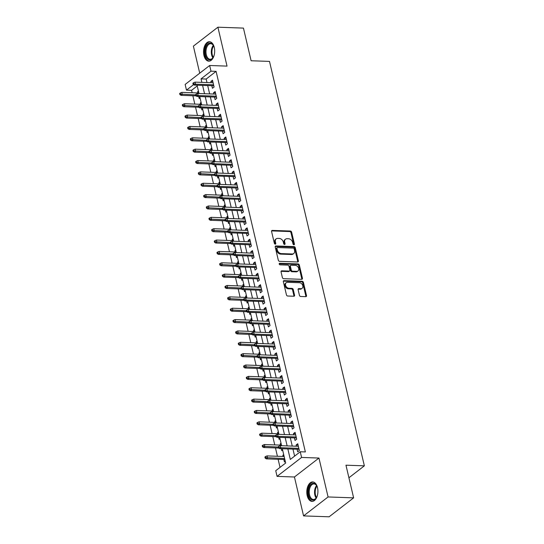 <?xml version="1.0" encoding="UTF-8"?>
<svg xmlns="http://www.w3.org/2000/svg" width="544" height="544" viewBox="0 0 544 544"><rect width="100%" height="100%" fill="white"/><g stroke="black" fill="none" stroke-linecap="round" stroke-linejoin="round"><path stroke-width="0.82" d="M293.896 244.786A0.857 0.632 52.3 0 0 294.413 244.025L291.632 232.179A1.224 0.904 52.3 0 0 290.367 231.03L272.313 230.398A1.224 0.904 52.3 0 0 271.572 231.479L274.353 243.324A0.857 0.632 52.3 0 0 275.76 243.372L275.4 241.842A3.917 2.904 52.3 0 1 276.216 238.857A3.917 2.904 52.3 0 1 277.773 238.388L279.276 238.435A3.917 2.904 52.3 0 1 283.322 242.121L283.682 243.651A0.857 0.632 52.3 0 0 285.083 243.698L284.723 242.168A3.917 2.904 52.3 0 1 285.539 239.183A3.917 2.904 52.3 0 1 287.096 238.714L288.606 238.762A3.917 2.904 52.3 0 1 292.652 242.447L293.012 243.977A0.857 0.632 52.3 0 0 293.896 244.786M293.774 244.766A0.857 0.632 52.3 0 0 293.753 244.542L290.972 232.689A1.224 0.904 52.3 0 0 289.707 231.54L271.653 230.908A1.224 0.904 52.3 0 0 271.585 230.908M275.121 244.113A0.857 0.632 52.3 0 0 275.094 243.889L274.734 242.352L275.4 241.842M284.444 244.44A0.857 0.632 52.3 0 0 284.424 244.215L284.063 242.678L284.723 242.168M317.526 487.669A9.724 5.562 -88 0 0 312.698 481.943A9.724 5.562 -88 0 0 307.19 495.659A9.724 5.562 -88 0 0 312.018 501.378A9.724 5.562 -88 0 0 317.526 487.669M214.275 47.45A9.724 5.562 -88 0 0 209.447 41.725A9.724 5.562 -88 0 0 203.939 55.44A9.724 5.562 -88 0 0 208.767 61.159A9.724 5.562 -88 0 0 214.275 47.45M299.431 295.324A1.224 0.904 52.3 0 0 300.696 296.473L305.762 296.657A1.224 0.904 52.3 0 0 306.503 295.576L303.416 282.418A1.224 0.904 52.3 0 0 302.151 281.268L284.097 280.636A1.224 0.904 52.3 0 0 283.356 281.71L286.443 294.868A1.224 0.904 52.3 0 0 287.708 296.024L293.828 296.235A1.224 0.904 52.3 0 0 294.569 295.154L293.25 289.524A1.224 0.904 52.3 0 0 291.985 288.374L288.946 288.266A3.271 2.428 52.3 0 1 285.858 286.008A3.271 2.428 52.3 0 1 286.246 282.696A3.271 2.428 52.3 0 1 287.552 282.302L299.438 282.717A3.271 2.428 52.3 0 1 302.525 284.981A3.271 2.428 52.3 0 1 302.138 288.293A3.271 2.428 52.3 0 1 300.832 288.687L298.853 288.612A1.224 0.904 52.3 0 0 298.112 289.694L299.431 295.324M353.627 497.855L329.113 516.8L303.566 515.902L328.08 496.958L353.627 497.855L345.964 465.188L364.358 465.834L269.498 61.404L251.11 60.758L243.447 28.098L217.899 27.2L227.025 66.11L209.658 65.498L210.99 71.182L216.097 71.359L305.361 451.935L300.254 451.758L301.587 457.436L277.066 476.388L275.74 470.703L285.675 463.026L282.322 448.725M328.08 496.958L318.954 458.048L301.587 457.436M297.629 261.977A1.224 0.904 52.3 0 0 298.37 260.896L295.283 247.738A1.224 0.904 52.3 0 0 294.018 246.588L275.964 245.956A1.224 0.904 52.3 0 0 275.223 247.03L278.31 260.188A1.224 0.904 52.3 0 0 279.575 261.344L297.629 261.977M299.35 265.078L302.437 278.236A1.224 0.904 52.3 0 1 301.696 279.317L283.642 278.684A1.224 0.904 52.3 0 1 282.377 277.528L281.058 271.898A1.224 0.904 52.3 0 1 281.799 270.817L289.122 271.075A1.224 0.904 52.3 0 0 289.864 269.994L288.986 266.261A1.224 0.904 52.3 0 0 287.722 265.112L280.099 264.846A0.857 0.632 52.3 0 1 279.732 263.282L298.085 263.928A1.224 0.904 52.3 0 1 299.35 265.078L298.69 265.588L301.777 278.746L302.437 278.236M217.899 27.2L193.385 46.145L199.723 73.175M283.138 456.47L282.853 455.246L283.859 455.28M283.846 459.483L284.451 462.06L285.294 461.407M280.473 445.108L280.187 443.884L281.194 443.918M281.316 448.691L281.785 450.697L282.628 450.044M277.807 433.745L277.522 432.521L278.528 432.555M278.65 437.328L279.12 439.341L279.97 438.688M275.148 422.389L274.856 421.165L275.862 421.199M275.985 425.972L276.454 427.978L277.304 427.326M272.483 411.026L272.19 409.802L273.204 409.836M273.319 414.61L273.795 416.616L274.638 415.963M269.817 399.663L269.532 398.439L270.538 398.473M270.654 403.247L271.13 405.26L271.973 404.607M267.152 388.307L266.866 387.083L267.872 387.117M267.995 391.891L268.464 393.897L269.307 393.244M264.486 376.944L264.2 375.72L265.207 375.754M265.329 380.528L265.798 382.534L266.642 381.881M261.82 365.582L261.535 364.358L262.541 364.392M262.664 369.165L263.133 371.178L263.976 370.525M259.155 354.226L258.869 353.002L259.876 353.036M259.998 357.809L260.467 359.815L261.317 359.162M256.496 342.863L256.204 341.639L257.21 341.673M257.332 346.446L257.802 348.452L258.652 347.8M253.83 331.507L253.545 330.276L254.551 330.317M254.667 335.084L255.143 337.096L255.986 336.444M251.165 320.144L250.879 318.92L251.886 318.954M252.001 323.728L252.477 325.734L253.32 325.081M248.499 308.781L248.214 307.557L249.22 307.591M249.342 312.365L249.812 314.371L250.655 313.718M245.834 297.425L245.548 296.194L246.554 296.235M246.677 301.002L247.146 303.015L247.989 302.362M243.168 286.062L242.882 284.838L243.889 284.872M244.011 289.646L244.48 291.652L245.33 290.999M240.509 274.7L240.217 273.476L241.223 273.51M241.346 278.283L241.815 280.289L242.665 279.636M237.844 263.344L237.551 262.113L238.558 262.154M238.68 266.92L239.156 268.933L239.999 268.28M235.178 251.981L234.892 250.757L235.899 250.791M236.014 255.564L236.49 257.57L237.334 256.918M232.512 240.618L232.227 239.394L233.233 239.428M233.356 244.202L233.825 246.208L234.668 245.555M229.847 229.262L229.561 228.031L230.568 228.072M230.69 232.839L231.159 234.852L232.002 234.199M227.181 217.899L226.896 216.675L227.902 216.709M228.024 221.483L228.494 223.489L229.337 222.836M224.516 206.536L224.23 205.312L225.236 205.346M225.359 210.12L225.828 212.126L226.678 211.473M221.857 195.18L221.564 193.95L222.571 193.99M222.693 198.757L223.162 200.77L224.012 200.117M219.191 183.818L218.899 182.594L219.912 182.628M220.028 187.401L220.504 189.407L221.347 188.754M216.526 172.455L216.24 171.231L217.246 171.265M217.362 176.038L217.838 178.044L218.681 177.392M213.86 161.099L213.574 159.868L214.581 159.909M214.703 164.676L215.172 166.688L216.016 166.036M211.194 149.736L210.909 148.512L211.915 148.546M212.038 153.32L212.507 155.326L213.35 154.673M208.529 138.373L208.243 137.149L209.25 137.183M209.372 141.957L209.841 143.963L210.684 143.31M205.863 127.017L205.578 125.786L206.584 125.827M206.706 130.594L207.176 132.607L208.026 131.954M203.204 115.654L202.912 114.43L203.918 114.464M204.041 119.238L204.51 121.244L205.36 120.591M200.539 104.292L200.253 103.068L201.26 103.102M201.375 107.875L201.851 109.881L202.694 109.228M211.834 85.707L212.432 88.284L214.091 86.999L212.493 80.186L210.834 81.464L211.126 82.688M214.499 97.07L215.098 99.64L216.757 98.362L215.159 91.548L213.5 92.827L213.785 94.051M217.158 108.426L217.763 111.003L219.422 109.725L217.824 102.904L216.165 104.19L216.451 105.414M219.824 119.789L220.429 122.366L222.088 121.081L220.49 114.267L218.831 115.546L219.116 116.77M222.489 131.152L223.094 133.722L224.747 132.444L223.149 125.63L221.496 126.908L221.782 128.132M225.155 142.508L225.76 145.085L227.412 143.806L225.814 136.986L224.162 138.271L224.448 139.495M227.82 153.87L228.426 156.448L230.078 155.162L228.48 148.349L226.821 149.627L227.113 150.851M230.486 165.233L231.084 167.804L232.744 166.525L231.146 159.712L229.486 160.99L229.779 162.214M233.145 176.589L233.75 179.166L235.409 177.888L233.811 171.068L232.152 172.353L232.438 173.577M235.81 187.952L236.416 190.529L238.075 189.244L236.477 182.43L234.818 183.709L235.103 184.933M238.476 199.315L239.081 201.885L240.74 200.607L239.136 193.793L237.483 195.072L237.769 196.296M241.142 210.671L241.747 213.248L243.399 211.97L241.801 205.149L240.149 206.434L240.434 207.658M243.807 222.034L244.412 224.611L246.065 223.326L244.467 216.512L242.814 217.79L243.1 219.014M246.473 233.396L247.078 235.967L248.73 234.688L247.132 227.875L245.473 229.153L245.766 230.377M249.138 244.752L249.737 247.33L251.396 246.051L249.798 239.231L248.139 240.509L248.431 241.74M251.797 256.115L252.402 258.692L254.062 257.407L252.464 250.594L250.804 251.872L251.09 253.096M254.463 267.478L255.068 270.048L256.727 268.77L255.129 261.956L253.47 263.235L253.756 264.459M257.128 278.834L257.734 281.411L259.393 280.133L257.788 273.312L256.136 274.591L256.421 275.822M259.794 290.197L260.399 292.774L262.052 291.489L260.454 284.675L258.801 285.954L259.087 287.178M262.46 301.56L263.065 304.13L264.717 302.852L263.119 296.038L261.467 297.316L261.752 298.54M265.125 312.916L265.73 315.493L267.383 314.214L265.785 307.394L264.126 308.672L264.418 309.903M267.791 324.278L268.389 326.856L270.048 325.57L268.45 318.757L266.791 320.035L267.084 321.259M270.45 335.641L271.055 338.212L272.714 336.933L271.116 330.12L269.457 331.398L269.742 332.622M273.115 346.997L273.72 349.574L275.38 348.296L273.782 341.476L272.122 342.754L272.408 343.985M275.781 358.36L276.386 360.937L278.038 359.652L276.44 352.838L274.788 354.117L275.074 355.341M278.446 369.723L279.052 372.293L280.704 371.015L279.106 364.201L277.454 365.48L277.739 366.704M281.112 381.079L281.717 383.656L283.37 382.378L281.772 375.557L280.112 376.836L280.405 378.066M283.778 392.442L284.376 395.019L286.035 393.734L284.437 386.92L282.778 388.198L283.07 389.422M286.436 403.804L287.042 406.375L288.701 405.096L287.103 398.276L285.444 399.561L285.729 400.785M289.102 415.16L289.707 417.738L291.366 416.459L289.768 409.639L288.109 410.917L288.395 412.148M291.768 426.523L292.373 429.094L294.032 427.815L292.427 421.002L290.775 422.28L291.06 423.504M294.433 437.886L295.038 440.456L296.691 439.178L295.093 432.358L293.44 433.643L293.726 434.867M216.097 71.359L206.162 79.043L206.978 82.545M207.686 85.564L209.644 93.908M210.351 96.92L212.31 105.264M213.017 108.283L214.975 116.627M215.682 119.646L217.641 127.99M218.348 131.002L220.306 139.346M221.014 142.365L222.965 150.708M223.679 153.728L225.631 162.071M226.338 165.084L228.296 173.427M229.004 176.446L230.962 184.79M231.669 187.809L233.628 196.153M234.335 199.165L236.293 207.509M237 210.528L238.959 218.872M239.666 221.891L241.618 230.234M242.325 233.247L244.283 241.59M244.99 244.61L246.949 252.953M247.656 255.972L249.614 264.316M250.322 267.328L252.28 275.672M252.987 278.691L254.946 287.035M255.653 290.054L257.611 298.398M258.318 301.41L260.27 309.754M260.977 312.773L262.936 321.116M263.643 324.136L265.601 332.479M266.308 335.492L268.267 343.835M268.974 346.854L270.932 355.198M271.64 358.217L273.598 366.561M274.305 369.573L276.257 377.917M276.971 380.936L278.922 389.28M279.63 392.299L281.588 400.642M282.295 403.655L284.254 411.998M284.961 415.018L286.919 423.361M287.626 426.38L289.585 434.724M290.292 437.736L292.25 446.08M292.958 449.099L294.603 456.124M297.099 449.242L297.704 451.819L299.356 450.541L297.758 443.72L296.106 444.999L296.392 446.23M197.234 85.945L191.583 90.311L192.154 92.732M192.862 95.751L194.813 104.094M195.52 107.107L197.479 115.45M198.186 118.47L200.144 126.813M200.852 129.832L202.81 138.176M203.517 141.188L205.476 149.532M206.183 152.551L208.141 160.895M208.848 163.914L210.8 172.258M211.514 175.27L213.466 183.614M214.173 186.633L216.131 194.976M216.838 197.996L218.797 206.339M219.504 209.352L221.462 217.695M222.17 220.714L224.128 229.058M224.835 232.077L226.794 240.421M227.501 243.433L229.452 251.777M230.16 254.796L232.118 263.14M232.825 266.159L234.784 274.502M235.491 277.515L237.449 285.858M238.156 288.878L240.115 297.221M240.822 300.24L242.78 308.584M243.488 311.596L245.446 319.94M246.153 322.959L248.105 331.303M248.812 334.322L250.77 342.666M251.478 345.678L253.436 354.022M254.143 357.041L256.102 365.384M256.809 368.404L258.767 376.747M259.474 379.76L261.433 388.103M262.14 391.122L264.092 399.466M264.806 402.485L266.757 410.829M267.464 413.841L269.423 422.185M270.13 425.204L272.088 433.548M272.796 436.567L274.754 444.91M275.461 447.923L277.42 456.266M278.127 459.286L280.024 467.391M198.431 91.052L197.588 91.705L197.873 92.936M198.71 96.512L199.186 98.525L200.029 97.872M200.253 103.068L201.096 102.415M202.912 114.43L203.762 113.778M205.578 125.786L206.428 125.134M208.243 137.149L209.086 136.496M210.909 148.512L211.752 147.859M213.574 159.868L214.418 159.215M216.24 171.231L217.083 170.578M218.899 182.594L219.749 181.941M221.564 193.95L222.414 193.297M224.23 205.312L225.073 204.66M226.896 216.675L227.739 216.022M229.561 228.031L230.404 227.378M232.227 239.394L233.07 238.741M234.892 250.757L235.736 250.104M237.551 262.113L238.401 261.46M240.217 273.476L241.067 272.823M242.882 284.838L243.726 284.186M245.548 296.194L246.391 295.542M248.214 307.557L249.057 306.904M250.879 318.92L251.722 318.267M253.545 330.276L254.388 329.623M256.204 341.639L257.054 340.986M258.869 353.002L259.719 352.349M261.535 364.358L262.378 363.705M264.2 375.72L265.044 375.068M266.866 387.083L267.709 386.43M269.532 398.439L270.375 397.786M272.19 409.802L273.04 409.149M274.856 421.165L275.706 420.512M277.522 432.521L278.365 431.868M280.187 443.884L281.03 443.231M282.853 455.246L283.696 454.594M348.915 477.768L364.358 465.834M318.954 458.048L294.44 476.993L303.566 515.902M294.44 476.993L277.066 476.388M191.583 90.311L186.476 90.127L185.144 84.449L209.658 65.498M287.844 448.922L290.312 459.442L300.254 451.758M210.99 71.182L201.049 78.86L201.872 82.368M202.579 85.381L204.537 93.724M205.244 96.744L207.203 105.087M207.91 108.106L209.868 116.45M210.576 119.462L212.527 127.806M213.234 130.825L215.193 139.169M215.9 142.188L217.858 150.532M218.566 153.544L220.524 161.888M221.231 164.907L223.19 173.25M223.897 176.27L225.855 184.613M226.562 187.626L228.521 195.969M229.228 198.988L231.18 207.332M231.887 210.351L233.845 218.695M234.552 221.707L236.511 230.051M237.218 233.07L239.176 241.414M239.884 244.433L241.842 252.776M242.549 255.789L244.508 264.132M245.215 267.152L247.166 275.495M247.88 278.514L249.832 286.858M250.539 289.87L252.498 298.214M253.205 301.233L255.163 309.577M255.87 312.596L257.829 320.94M258.536 323.952L260.494 332.296M261.202 335.315L263.16 343.658M263.867 346.678L265.819 355.021M266.526 358.034L268.484 366.377M269.192 369.396L271.15 377.74M271.857 380.759L273.816 389.103M274.523 392.115L276.481 400.459M277.188 403.478L279.147 411.822M279.854 414.841L281.812 423.184M282.52 426.197L284.471 434.54M285.178 437.56L287.137 445.903M193.576 84.64L186.476 90.127M281.615 445.706L279.657 437.362M278.95 434.35L276.991 426.006M276.284 422.987L274.326 414.644M273.618 411.624L271.66 403.281M270.953 400.268L269.001 391.925M268.294 388.906L266.336 380.562M265.628 377.543L263.67 369.199M262.963 366.187L261.004 357.843M260.297 354.824L258.339 346.48M257.632 343.461L255.673 335.118M254.966 332.105L253.014 323.762M252.3 320.742L250.349 312.399M249.642 309.38L247.683 301.036M246.976 298.024L245.018 289.68M244.31 286.661L242.352 278.317M241.645 275.305L239.686 266.954M238.979 263.942L237.021 255.598M236.314 252.579L234.362 244.236M233.655 241.223L231.696 232.873M230.989 229.86L229.031 221.517M228.324 218.498L226.365 210.154M225.658 207.142L223.7 198.791M222.992 195.779L221.034 187.435M220.327 184.416L218.368 176.072M217.661 173.06L215.71 164.71M215.002 161.697L213.044 153.354M212.337 150.334L210.378 141.991M209.671 138.978L207.713 130.628M207.006 127.616L205.047 119.272M204.34 116.253L202.382 107.909M201.674 104.897L199.723 96.553M199.009 93.534L197.057 85.19M206.162 79.043L201.049 78.86M197.588 91.705L198.594 91.746M210.834 81.464L212.813 81.532M213.5 92.827L215.472 92.895M216.165 104.19L218.137 104.258M218.831 115.546L220.803 115.614M221.496 126.908L223.468 126.976M224.162 138.271L226.134 138.339M226.821 149.627L228.8 149.695M229.486 160.99L231.458 161.058M232.152 172.353L234.124 172.421M234.818 183.709L236.79 183.777M237.483 195.072L239.455 195.14M240.149 206.434L242.121 206.502M242.814 217.79L244.786 217.858M245.473 229.153L247.452 229.221M248.139 240.509L250.111 240.584M250.804 251.872L252.776 251.94M253.47 263.235L255.442 263.303M256.136 274.591L258.108 274.666M258.801 285.954L260.773 286.022M261.467 297.316L263.439 297.384M264.126 308.672L266.104 308.747M266.791 320.035L268.763 320.103M269.457 331.398L271.429 331.466M272.122 342.754L274.094 342.829M274.788 354.117L276.76 354.185M277.454 365.48L279.426 365.548M280.112 376.836L282.091 376.91M282.778 388.198L284.75 388.266M285.444 399.561L287.416 399.629M288.109 410.917L290.081 410.992M290.775 422.28L292.747 422.348M293.44 433.643L295.412 433.711M296.106 444.999L298.078 445.074M285.539 239.183L284.879 239.693A3.917 2.904 52.3 0 0 284.063 242.678M276.216 238.857L275.55 239.367A3.917 2.904 52.3 0 0 274.734 242.352M297.697 261.977A1.224 0.904 52.3 0 0 297.704 261.406L294.624 248.248A1.224 0.904 52.3 0 0 293.359 247.098L275.305 246.466A1.224 0.904 52.3 0 0 275.23 246.466M294.168 248.914A0.857 0.632 52.3 0 0 293.284 248.105L277.433 247.554A0.857 0.632 52.3 0 0 276.916 248.309L277.297 249.927A3.917 2.904 52.3 0 0 281.343 253.606L292.176 253.987A3.917 2.904 52.3 0 0 293.733 253.518A3.917 2.904 52.3 0 0 294.549 250.532L294.168 248.914M277.093 247.656L276.434 248.166A0.857 0.632 52.3 0 0 276.25 248.819L276.916 248.309M293.733 253.518L293.066 254.028A3.917 2.904 52.3 0 1 291.509 254.497L280.677 254.116A3.917 2.904 52.3 0 1 276.631 250.437L276.25 248.819M301.764 279.317A1.224 0.904 52.3 0 0 301.777 278.746M289.605 270.932L288.946 271.442A1.224 0.904 52.3 0 1 288.456 271.585L281.132 271.334A1.224 0.904 52.3 0 0 281.064 271.334M279.188 263.799L297.425 264.438L298.085 263.928M296.718 271.34A3.271 2.428 52.3 0 0 298.017 270.953A3.271 2.428 52.3 0 0 298.411 267.641A3.271 2.428 52.3 0 0 295.317 265.377L291.128 265.227A1.224 0.904 52.3 0 0 290.387 266.308L291.264 270.048A1.224 0.904 52.3 0 0 292.529 271.198L296.718 271.34L296.052 271.857A3.271 2.428 52.3 0 0 297.357 271.463L298.017 270.953M290.646 265.377L289.979 265.887A1.224 0.904 52.3 0 0 289.728 266.825L290.387 266.308M296.052 271.857L291.87 271.708A1.224 0.904 52.3 0 1 290.605 270.558L289.728 266.825M298.69 265.588A1.224 0.904 52.3 0 0 297.425 264.438M302.138 288.293L301.471 288.803A3.271 2.428 52.3 0 1 300.172 289.197L298.194 289.129A1.224 0.904 52.3 0 0 298.119 289.129M286.246 282.696L285.586 283.206A3.271 2.428 52.3 0 0 285.192 286.518A3.271 2.428 52.3 0 0 288.286 288.782L288.946 288.266M293.896 296.235A1.224 0.904 52.3 0 0 293.903 295.671L292.584 290.034A1.224 0.904 52.3 0 0 291.319 288.884L288.286 288.782M305.83 296.657A1.224 0.904 52.3 0 0 305.844 296.086L302.756 282.928A1.224 0.904 52.3 0 0 301.492 281.778L283.438 281.146A1.224 0.904 52.3 0 0 283.363 281.146M180.302 92.983L179.642 93.493L179.908 94.629L180.567 94.119L180.302 92.983L181.791 92.371L182.267 94.411L181.077 95.336L196.003 95.86M180.567 94.119L195.622 94.88M181.791 92.371L198.88 92.97M181.077 95.336L179.908 94.629M193.82 83.878L193.555 82.742L192.889 83.252L193.161 84.388L193.82 83.878L195.52 84.17L195.038 82.13L213.098 82.763M213.574 84.803L195.52 84.17L194.33 85.095L213.806 85.775M193.161 84.388L194.33 85.095M195.038 82.13L193.555 82.742M214.139 55.257A8.412 4.814 92 0 1 213.071 57.616A8.412 4.814 92 0 1 205.455 54.93A8.412 4.814 92 0 1 207.366 44.533A8.412 4.814 92 0 1 213.493 45.56A8.412 4.814 92 0 1 214.39 47.988M213.615 45.798A7.793 4.461 -88 0 0 210.712 43.704A7.793 4.461 -88 0 0 206.298 54.692A7.793 4.461 -88 0 0 210.161 59.276A7.793 4.461 -88 0 0 213.207 57.385M210.1 41.813A9.663 5.528 -88 0 0 204.789 55.44A9.663 5.528 -88 0 0 209.42 61.118M317.39 495.475A8.412 4.814 92 0 1 316.968 496.604A8.412 4.814 92 0 1 316.322 497.835A8.412 4.814 92 0 1 309.849 498.005A8.412 4.814 92 0 1 309.386 486.778A8.412 4.814 92 0 1 316.744 485.785A8.412 4.814 92 0 1 317.642 488.206M316.866 486.016A7.793 4.461 -88 0 0 313.963 483.922A7.793 4.461 -88 0 0 310.175 487.159A7.793 4.461 -88 0 0 309.618 495.19A7.793 4.461 -88 0 0 313.419 499.494A7.793 4.461 -88 0 0 316.465 497.604M313.351 482.032A9.663 5.528 -88 0 0 308.822 486.05A9.663 5.528 -88 0 0 308.094 495.876A9.663 5.528 -88 0 0 312.671 501.337M182.968 104.339L182.308 104.856L182.573 105.992L183.233 105.482L182.968 104.339L184.457 103.727L184.933 105.774L183.743 106.699L198.669 107.222M183.233 105.482L198.281 106.243M184.457 103.727L201.545 104.326M183.743 106.699L182.573 105.992M185.633 115.702L184.967 116.212L185.239 117.354L185.898 116.838L185.633 115.702L187.116 115.09L187.598 117.137L186.408 118.055L201.334 118.578M185.898 116.838L200.947 117.606M187.116 115.09L204.211 115.688M186.408 118.055L185.239 117.354M188.299 127.065L187.632 127.575L187.898 128.71L188.564 128.2L188.299 127.065L189.781 126.453L190.264 128.493L189.067 129.418L204 129.941M188.564 128.2L203.612 128.962M189.781 126.453L206.876 127.051M189.067 129.418L187.898 128.71M190.958 138.421L190.298 138.938L190.563 140.073L191.23 139.563L190.958 138.421L192.447 137.809L192.93 139.856L191.733 140.78L206.666 141.304M191.23 139.563L206.278 140.325M192.447 137.809L209.535 138.407M191.733 140.78L190.563 140.073M196.486 95.234L196.221 94.098L195.554 94.615L195.82 95.751L196.486 95.234L198.186 95.533L197.703 93.486L215.764 94.119M216.24 96.166L198.186 95.533L196.989 96.451L216.471 97.138M195.82 95.751L196.989 96.451M197.703 93.486L196.221 94.098M199.152 106.597L198.886 105.461L198.22 105.971L198.485 107.107L199.152 106.597L200.852 106.896L200.369 104.849L218.423 105.482M218.906 107.528L200.852 106.896L199.655 107.814L219.137 108.494M198.485 107.107L199.655 107.814M200.369 104.849L198.886 105.461M201.817 117.96L201.545 116.824L200.886 117.334L201.151 118.47L201.817 117.96L203.517 118.252L203.034 116.205L221.088 116.844M221.571 118.884L203.517 118.252L202.32 119.177L221.796 119.857M201.151 118.47L202.32 119.177M203.034 116.205L201.545 116.824M204.476 129.316L204.211 128.18L203.551 128.697L203.816 129.832L204.476 129.316L206.176 129.615L205.7 127.568L223.754 128.2M224.237 130.247L206.176 129.615L204.986 130.533L224.461 131.22M203.816 129.832L204.986 130.533M205.7 127.568L204.211 128.18M193.623 149.784L192.964 150.294L193.229 151.429L193.895 150.919L193.623 149.784L195.112 149.172L195.595 151.218L194.398 152.136L209.331 152.66M193.895 150.919L208.944 151.688M195.112 149.172L212.201 149.77M194.398 152.136L193.229 151.429M207.142 140.678L206.876 139.543L206.217 140.053L206.482 141.188L207.142 140.678L208.842 140.978L208.366 138.931L226.42 139.563M226.902 141.61L208.842 140.978L207.652 141.896L227.127 142.576M206.482 141.188L207.652 141.896M208.366 138.931L206.876 139.543M196.289 161.146L195.629 161.656L195.894 162.792L196.554 162.282L196.289 161.146L197.778 160.534L198.254 162.574L197.064 163.499L211.99 164.023M196.554 162.282L211.609 163.044M197.778 160.534L214.866 161.133M197.064 163.499L195.894 162.792M198.954 172.502L198.295 173.019L198.56 174.155L199.22 173.645L198.954 172.502L200.444 171.89L200.92 173.937L199.73 174.862L214.656 175.386M199.22 173.645L214.268 174.406M200.444 171.89L217.532 172.489M199.73 174.862L198.56 174.155M201.62 183.865L200.954 184.375L201.226 185.511L201.885 185.001L201.62 183.865L203.109 183.253L203.585 185.3L202.395 186.218L217.321 186.742M201.885 185.001L216.934 185.769M203.109 183.253L220.198 183.852M202.395 186.218L201.226 185.511M204.286 195.228L203.619 195.738L203.884 196.874L204.551 196.364L204.286 195.228L205.768 194.616L206.251 196.656L205.061 197.581L219.987 198.104M204.551 196.364L219.599 197.125M205.768 194.616L222.863 195.214M205.061 197.581L203.884 196.874M206.951 206.584L206.285 207.101L206.55 208.236L207.216 207.72L206.951 206.584L208.434 205.972L208.916 208.019L207.72 208.944L222.652 209.467M207.216 207.72L222.265 208.488M208.434 205.972L225.522 206.57M207.72 208.944L206.55 208.236M209.807 152.041L209.542 150.906L208.876 151.416L209.148 152.551L209.807 152.041L211.507 152.334L211.031 150.287L229.085 150.926M229.561 152.966L211.507 152.334L210.317 153.258L229.792 153.938M209.148 152.551L210.317 153.258M211.031 150.287L209.542 150.906M212.473 163.397L212.208 162.262L211.541 162.778L211.813 163.914L212.473 163.397L214.173 163.696L213.69 161.65L231.751 162.282M232.227 164.329L214.173 163.696L212.983 164.614L232.458 165.301M211.813 163.914L212.983 164.614M213.69 161.65L212.208 162.262M215.138 174.76L214.873 173.624L214.207 174.134L214.472 175.27L215.138 174.76L216.838 175.059L216.356 173.012L234.416 173.645M234.892 175.692L216.838 175.059L215.642 175.977L235.124 176.657M214.472 175.27L215.642 175.977M216.356 173.012L214.873 173.624M217.804 186.123L217.532 184.987L216.872 185.497L217.138 186.633L217.804 186.123L219.504 186.415L219.021 184.368L237.075 185.008M237.558 187.048L219.504 186.415L218.307 187.34L237.782 188.02M217.138 186.633L218.307 187.34M219.021 184.368L217.532 184.987M220.463 197.479L220.198 196.343L219.538 196.86L219.803 197.996L220.463 197.479L222.163 197.778L221.687 195.731L239.741 196.364M240.224 198.41L222.163 197.778L220.973 198.696L240.448 199.383M219.803 197.996L220.973 198.696M221.687 195.731L220.198 196.343M209.61 217.947L208.95 218.457L209.216 219.592L209.882 219.082L209.61 217.947L211.099 217.335L211.582 219.382L210.385 220.3L225.318 220.823M209.882 219.082L224.93 219.851M211.099 217.335L228.188 217.933M210.385 220.3L209.216 219.592M223.128 208.842L222.863 207.706L222.204 208.216L222.469 209.352L223.128 208.842L224.828 209.141L224.352 207.094L242.406 207.726M242.889 209.773L224.828 209.141L223.638 210.059L243.114 210.739M222.469 209.352L223.638 210.059M224.352 207.094L222.863 207.706M212.276 229.31L211.616 229.82L211.881 230.955L212.541 230.445L212.276 229.31L213.765 228.698L214.241 230.738L213.051 231.662L227.984 232.186M212.541 230.445L227.596 231.207M213.765 228.698L230.853 229.296M213.051 231.662L211.881 230.955M225.794 220.204L225.529 219.069L224.869 219.579L225.134 220.714L225.794 220.204L227.494 220.497L227.018 218.45L245.072 219.089M245.555 221.129L227.494 220.497L226.304 221.422L245.779 222.102M225.134 220.714L226.304 221.422M227.018 218.45L225.529 219.069M214.941 240.666L214.282 241.182L214.547 242.318L215.206 241.801L214.941 240.666L216.43 240.054L216.906 242.1L215.716 243.025L230.642 243.549M215.206 241.801L230.262 242.57M216.43 240.054L233.519 240.652M215.716 243.025L214.547 242.318M228.46 231.56L228.194 230.425L227.528 230.942L227.8 232.077L228.46 231.56L230.16 231.86L229.684 229.813L247.738 230.445M248.214 232.492L230.16 231.86L228.97 232.778L248.445 233.464M227.8 232.077L228.97 232.778M229.684 229.813L228.194 230.425M217.607 252.028L216.947 252.538L217.212 253.674L217.872 253.164L217.607 252.028L219.096 251.416L219.572 253.463L218.382 254.381L233.308 254.905M217.872 253.164L232.92 253.926M219.096 251.416L236.184 252.015M218.382 254.381L217.212 253.674M231.125 242.923L230.86 241.788L230.194 242.298L230.459 243.433L231.125 242.923L232.825 243.222L232.342 241.176L250.403 241.808M250.879 243.855L232.825 243.222L231.635 244.14L251.11 244.82M230.459 243.433L231.635 244.14M232.342 241.176L230.86 241.788M220.272 263.391L219.606 263.901L219.878 265.037L220.538 264.527L220.272 263.391L221.755 262.779L222.238 264.819L221.048 265.744L235.974 266.268M220.538 264.527L235.586 265.288M221.755 262.779L238.85 263.378M221.048 265.744L219.878 265.037M233.791 254.286L233.526 253.15L232.859 253.66L233.124 254.796L233.791 254.286L235.491 254.578L235.008 252.532L253.069 253.171M253.545 255.211L235.491 254.578L234.294 255.503L253.776 256.183M233.124 254.796L234.294 255.503M235.008 252.532L233.526 253.15M222.938 274.747L222.272 275.264L222.537 276.4L223.203 275.883L222.938 274.747L224.42 274.135L224.903 276.182L223.706 277.107L238.639 277.63M223.203 275.883L238.252 276.651M224.42 274.135L241.516 274.734M223.706 277.107L222.537 276.4M236.456 265.642L236.184 264.506L235.525 265.023L235.79 266.159L236.456 265.642L238.156 265.941L237.674 263.894L255.728 264.527M256.21 266.574L238.156 265.941L236.96 266.859L256.435 267.546M235.79 266.159L236.96 266.859M237.674 263.894L236.184 264.506M225.604 286.11L224.937 286.62L225.202 287.756L225.869 287.246L225.604 286.11L227.086 285.498L227.569 287.545L226.372 288.463L241.305 288.986M225.869 287.246L240.917 288.007M227.086 285.498L244.174 286.096M226.372 288.463L225.202 287.756M228.262 297.473L227.603 297.983L227.868 299.118L228.534 298.608L228.262 297.473L229.752 296.861L230.234 298.901L229.038 299.826L243.97 300.349M228.534 298.608L243.583 299.37M229.752 296.861L246.84 297.459M229.038 299.826L227.868 299.118M230.928 308.829L230.268 309.346L230.534 310.481L231.193 309.964L230.928 308.829L232.417 308.217L232.893 310.264L231.703 311.188L246.636 311.712M231.193 309.964L246.248 310.733M232.417 308.217L249.506 308.815M231.703 311.188L230.534 310.481M233.594 320.192L232.934 320.702L233.199 321.837L233.859 321.327L233.594 320.192L235.083 319.58L235.559 321.626L234.369 322.544L249.295 323.068M233.859 321.327L248.914 322.089M235.083 319.58L252.171 320.178M234.369 322.544L233.199 321.837M236.259 331.554L235.6 332.064L235.865 333.2L236.524 332.69L236.259 331.554L237.748 330.942L238.224 332.982L237.034 333.907L251.96 334.431M236.524 332.69L251.573 333.452M237.748 330.942L254.837 331.541M237.034 333.907L235.865 333.2M238.925 342.91L238.258 343.427L238.53 344.563L239.19 344.046L238.925 342.91L240.407 342.298L240.89 344.345L239.7 345.27L254.626 345.787M239.19 344.046L254.238 344.814M240.407 342.298L257.502 342.897M239.7 345.27L238.53 344.563M241.59 354.273L240.924 354.783L241.189 355.919L241.856 355.409L241.59 354.273L243.073 353.661L243.556 355.708L242.359 356.626L257.292 357.15M241.856 355.409L256.904 356.17M243.073 353.661L260.168 354.26M242.359 356.626L241.189 355.919M244.249 365.636L243.59 366.146L243.855 367.282L244.521 366.772L244.249 365.636L245.738 365.024L246.221 367.064L245.024 367.989L259.957 368.512M244.521 366.772L259.57 367.533M245.738 365.024L262.827 365.622M245.024 367.989L243.855 367.282M246.915 376.992L246.255 377.509L246.52 378.644L247.187 378.128L246.915 376.992L248.404 376.38L248.887 378.427L247.69 379.352L262.623 379.868M247.187 378.128L262.235 378.896M248.404 376.38L265.492 376.978M247.69 379.352L246.52 378.644M249.58 388.355L248.921 388.865L249.186 390L249.846 389.49L249.58 388.355L251.07 387.743L251.546 389.79L250.356 390.708L265.282 391.231M249.846 389.49L264.901 390.252M251.07 387.743L268.158 388.341M250.356 390.708L249.186 390M252.246 399.718L251.586 400.228L251.852 401.363L252.511 400.853L252.246 399.718L253.735 399.106L254.211 401.146L253.021 402.07L267.947 402.594M252.511 400.853L267.56 401.615M253.735 399.106L270.824 399.704M253.021 402.07L251.852 401.363M254.912 411.074L254.245 411.59L254.517 412.726L255.177 412.209L254.912 411.074L256.401 410.462L256.877 412.508L255.687 413.433L270.613 413.95M255.177 412.209L270.225 412.978M256.401 410.462L273.489 411.06M255.687 413.433L254.517 412.726M257.577 422.436L256.911 422.946L257.176 424.082L257.842 423.572L257.577 422.436L259.06 421.824L259.542 423.871L258.352 424.789L273.278 425.313M257.842 423.572L272.891 424.334M259.06 421.824L276.155 422.423M258.352 424.789L257.176 424.082M260.243 433.799L259.576 434.309L259.842 435.445L260.508 434.935L260.243 433.799L261.725 433.187L262.208 435.227L261.011 436.152L275.944 436.676M260.508 434.935L275.556 435.696M261.725 433.187L278.82 433.786M261.011 436.152L259.842 435.445M262.902 445.155L262.242 445.672L262.507 446.808L263.174 446.291L262.902 445.155L264.391 444.543L264.874 446.59L263.677 447.515L278.61 448.032M263.174 446.291L278.222 447.059M264.391 444.543L281.479 445.142M263.677 447.515L262.507 446.808M265.567 456.518L264.908 457.028L265.173 458.164L265.832 457.654L265.567 456.518L267.056 455.906L267.532 457.953L266.342 458.871L284.852 459.524M265.832 457.654L284.628 458.551M267.056 455.906L284.145 456.504M266.342 458.871L265.173 458.164M239.115 277.005L238.85 275.869L238.19 276.379L238.456 277.515L239.115 277.005L240.815 277.297L240.339 275.257L258.393 275.89M258.876 277.936L240.815 277.297L239.625 278.222L259.1 278.902M238.456 277.515L239.625 278.222M240.339 275.257L238.85 275.869M241.781 288.368L241.516 287.232L240.856 287.742L241.121 288.878L241.781 288.368L243.481 288.66L243.005 286.613L261.059 287.246M261.542 289.292L243.481 288.66L242.291 289.585L261.766 290.265M241.121 288.878L242.291 289.585M243.005 286.613L241.516 287.232M244.446 299.724L244.181 298.588L243.522 299.105L243.787 300.24L244.446 299.724L246.146 300.023L245.67 297.976L263.724 298.608M264.2 300.655L246.146 300.023L244.956 300.941L264.432 301.628M243.787 300.24L244.956 300.941M245.67 297.976L244.181 298.588M247.112 311.086L246.847 309.951L246.18 310.461L246.452 311.596L247.112 311.086L248.812 311.379L248.329 309.339L266.39 309.971M266.866 312.018L248.812 311.379L247.622 312.304L267.097 312.984M246.452 311.596L247.622 312.304M248.329 309.339L246.847 309.951M249.778 322.449L249.512 321.314L248.846 321.824L249.111 322.959L249.778 322.449L251.478 322.742L250.995 320.695L269.056 321.327M269.532 323.374L251.478 322.742L250.281 323.666L269.763 324.346M249.111 322.959L250.281 323.666M250.995 320.695L249.512 321.314M252.443 333.805L252.178 332.67L251.512 333.18L251.777 334.322L252.443 333.805L254.143 334.104L253.66 332.058L271.714 332.69M272.197 334.737L254.143 334.104L252.946 335.022L272.428 335.709M251.777 334.322L252.946 335.022M253.66 332.058L252.178 332.67M255.109 345.168L254.837 344.032L254.177 344.542L254.442 345.678L255.109 345.168L256.809 345.46L256.326 343.42L274.38 344.053M274.863 346.1L256.809 345.46L255.612 346.385L275.087 347.065M254.442 345.678L255.612 346.385M256.326 343.42L254.837 344.032M257.768 356.531L257.502 355.395L256.843 355.905L257.108 357.041L257.768 356.531L259.468 356.823L258.992 354.776L277.046 355.409M277.528 357.456L259.468 356.823L258.278 357.748L277.753 358.428M257.108 357.041L258.278 357.748M258.992 354.776L257.502 355.395M260.433 367.887L260.168 366.751L259.508 367.261L259.774 368.404L260.433 367.887L262.133 368.186L261.657 366.139L279.711 366.772M280.194 368.818L262.133 368.186L260.943 369.104L280.418 369.791M259.774 368.404L260.943 369.104M261.657 366.139L260.168 366.751M263.099 379.25L262.834 378.114L262.167 378.624L262.439 379.76L263.099 379.25L264.799 379.542L264.323 377.502L282.377 378.134M282.853 380.181L264.799 379.542L263.609 380.467L283.084 381.147M262.439 379.76L263.609 380.467M264.323 377.502L262.834 378.114M265.764 390.612L265.499 389.47L264.833 389.987L265.105 391.122L265.764 390.612L267.464 390.905L266.982 388.858L285.042 389.49M285.518 391.537L267.464 390.905L266.274 391.83L285.75 392.51M265.105 391.122L266.274 391.83M266.982 388.858L265.499 389.47M268.43 401.968L268.165 400.833L267.498 401.343L267.764 402.485L268.43 401.968L270.13 402.268L269.647 400.221L287.708 400.853M288.184 402.9L270.13 402.268L268.933 403.186L288.415 403.872M267.764 402.485L268.933 403.186M269.647 400.221L268.165 400.833M271.096 413.331L270.824 412.196L270.164 412.706L270.429 413.841L271.096 413.331L272.796 413.624L272.313 411.584L290.367 412.216M290.85 414.256L272.796 413.624L271.599 414.548L291.074 415.228M270.429 413.841L271.599 414.548M272.313 411.584L270.824 412.196M273.761 424.694L273.489 423.552L272.83 424.068L273.095 425.204L273.761 424.694L275.461 424.986L274.978 422.94L293.032 423.572M293.515 425.619L275.461 424.986L274.264 425.911L293.74 426.591M273.095 425.204L274.264 425.911M274.978 422.94L273.489 423.552M276.42 436.05L276.155 434.914L275.495 435.424L275.76 436.567L276.42 436.05L278.12 436.349L277.644 434.302L295.698 434.935M296.181 436.982L278.12 436.349L276.93 437.267L296.405 437.954M275.76 436.567L276.93 437.267M277.644 434.302L276.155 434.914M279.086 447.413L278.82 446.277L278.161 446.787L278.426 447.923L279.086 447.413L280.786 447.705L280.31 445.665L298.364 446.298M298.846 448.338L280.786 447.705L279.596 448.63L299.071 449.31M278.426 447.923L279.596 448.63M280.31 445.665L278.82 446.277M293.753 244.542L294.413 244.025M275.094 243.889L275.76 243.372M284.424 244.215L285.083 243.698M271.653 230.908L272.313 230.398M289.707 231.54L290.367 231.03M290.972 232.689L291.632 232.179M275.305 246.466L275.964 245.956M293.359 247.098L294.018 246.588M294.624 248.248L295.283 247.738M297.704 261.406L298.37 260.896M276.631 250.437L277.297 249.927M280.677 254.116L281.343 253.606M291.509 254.497L292.176 253.987M281.132 271.334L281.799 270.817M288.456 271.585L289.122 271.075M279.208 263.69L279.732 263.282M290.605 270.558L291.264 270.048M291.87 271.708L292.529 271.198M298.194 289.129L298.853 288.612M300.172 289.197L300.832 288.687M291.319 288.884L291.985 288.374M292.584 290.034L293.25 289.524M293.903 295.671L294.569 295.154M283.438 281.146L284.097 280.636M301.492 281.778L302.151 281.268M302.756 282.928L303.416 282.418M305.844 296.086L306.503 295.576M212.881 57.827A7.793 4.461 92 0 1 211.616 54.876A7.793 4.461 92 0 1 213.316 45.336M213.656 45.886A7.534 4.311 -88 0 0 212.262 54.788A7.534 4.311 -88 0 0 213.255 57.304M316.132 498.046A7.793 4.461 92 0 1 315.5 487.349A7.793 4.461 92 0 1 316.567 485.561M316.907 486.105A7.534 4.311 -88 0 0 316.118 487.512A7.534 4.311 -88 0 0 316.506 497.529"/></g></svg>
